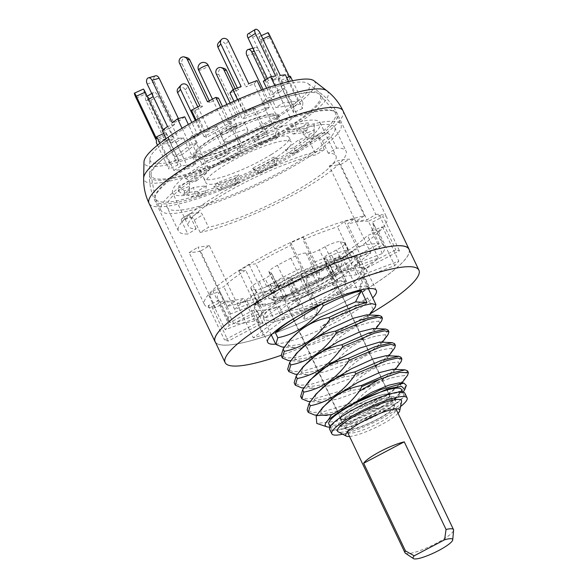 <?xml version="1.0" encoding="UTF-8"?>
<svg xmlns="http://www.w3.org/2000/svg" width="588" height="588" viewBox="0 0 588 588"><rect width="100%" height="100%" fill="white"/><g stroke="black" fill="none" stroke-linecap="round" stroke-linejoin="round"><path stroke-width="0.44" stroke-dasharray="2.94 2.21" d="M379.554 404.809A27.724 5.226 -25.5 0 1 340.07 418.627A27.724 5.226 -25.5 0 1 350.639 408.572A27.724 5.226 -25.5 0 1 390.123 394.754A27.724 5.226 -25.5 0 1 379.554 404.809M381.737 409.388A27.724 5.226 -25.5 0 1 342.253 423.198A27.724 5.226 -25.5 0 1 352.815 413.144A27.724 5.226 -25.5 0 1 392.299 399.325A27.724 5.226 -25.5 0 1 381.737 409.388M389.638 394.989A27.188 5.13 154.5 0 1 379.275 404.845A27.188 5.13 -25.5 0 1 340.555 418.399A27.188 5.13 -25.5 0 1 350.918 408.535A27.188 5.13 154.5 0 1 389.638 394.989L337.659 286.011A27.188 5.13 154.5 0 0 298.939 299.557A27.188 5.13 -25.5 0 0 288.576 309.42A27.188 5.13 -25.5 0 0 327.296 295.874A27.188 5.13 154.5 0 0 337.659 286.011M343.796 425.771A31.678 5.976 -25.5 0 1 339.313 425.521A31.678 5.976 -25.5 0 1 355.542 410.6A31.678 5.976 -25.5 0 1 390.755 396.753A31.678 5.976 -25.5 0 1 395.952 398.51A31.678 5.976 -25.5 0 1 375.262 413.952A31.678 5.976 -25.5 0 1 343.796 425.771M346.824 429.424A26.864 5.064 154.5 0 0 350.176 429.468A26.864 5.064 154.5 0 0 376.857 419.442A26.864 5.064 154.5 0 0 394.408 406.345A26.864 5.064 154.5 0 0 394.335 405.595A26.864 5.064 154.5 0 0 393.357 404.897A26.864 5.064 154.5 0 0 389.998 404.86A26.864 5.064 154.5 0 0 361.708 415.738A26.864 5.064 154.5 0 0 345.84 428.725A26.864 5.064 154.5 0 0 346.376 429.247A26.864 5.064 154.5 0 0 346.824 429.424M290.399 278.44L297.668 293.677L296.014 293.206A40.19 7.578 -25.5 0 1 281.101 298.197A40.19 7.578 -25.5 0 1 270.142 299.248A40.19 7.578 -25.5 0 1 269.855 294.956A40.19 7.578 -25.5 0 1 277.742 287.929A40.19 7.578 -25.5 0 1 284.158 283.673A40.19 7.578 -25.5 0 1 314.227 268.701L314.984 268.922A10.319 1.948 -25.5 0 0 316.307 268.929L323.723 266.445A35.464 6.688 -25.5 0 1 335.248 269.767L331.323 273.266A10.319 1.948 -25.5 0 0 331.36 273.486A10.319 1.948 -25.5 0 0 331.735 273.751L332.499 273.971A40.19 7.578 -25.5 0 1 326.083 278.227A40.19 7.578 -25.5 0 1 296.014 293.206L295.257 292.986A10.319 1.948 -25.5 0 0 293.934 292.971L286.518 295.455A35.464 6.688 -25.5 0 1 274.993 292.133C277.521 290.692 278.83 289.524 278.918 288.635A10.319 1.948 -25.5 0 0 278.881 288.414L271.612 273.177A10.319 1.948 154.5 0 0 271.23 272.906L269.451 272.391A13.326 2.514 -25.5 0 1 268.966 272.046A13.326 2.514 -25.5 0 1 277.44 265.284L290.839 258.22A13.326 2.514 -25.5 0 1 305.936 253.163L307.715 253.678A10.319 1.948 154.5 0 0 319.402 249.76L325.171 246.725A13.326 2.514 -25.5 0 1 340.268 241.668L344.406 242.859A13.326 2.514 -25.5 0 1 344.891 243.204A13.326 2.514 -25.5 0 1 336.417 249.966L330.647 253.009A10.319 1.948 154.5 0 0 324.091 258.242A10.319 1.948 154.5 0 0 324.466 258.514L326.884 259.212A6.446 1.213 -25.5 0 1 327.119 259.374A6.446 1.213 -25.5 0 1 327.119 259.624L325.774 263.556A6.446 1.213 154.5 0 0 325.774 263.799A6.446 1.213 154.5 0 0 326.009 263.968L330.147 265.159A6.446 1.213 -25.5 0 1 330.382 265.328A6.446 1.213 -25.5 0 1 326.281 268.598L313.25 275.471A6.446 1.213 -25.5 0 1 305.944 277.918L301.813 276.72A6.446 1.213 154.5 0 0 300.733 276.757L291.479 278.403A6.446 1.213 -25.5 0 1 290.399 278.44L287.988 277.742A10.319 1.948 154.5 0 0 276.294 281.659L270.524 284.702A13.326 2.514 -25.5 0 1 255.427 289.752L251.296 288.561A13.326 2.514 -25.5 0 1 250.811 288.216A13.326 2.514 -25.5 0 1 259.279 281.454L265.056 278.411A10.319 1.948 154.5 0 0 271.612 273.177M339.805 269.4A36.97 6.968 154.5 0 1 325.759 281.307A36.97 6.968 -25.5 0 1 274.317 300.637A36.97 6.968 -25.5 0 1 273.119 299.726A36.97 6.968 -25.5 0 1 287.201 286.312A36.97 6.968 154.5 0 1 339.849 267.893A36.97 6.968 154.5 0 1 339.805 269.4L341.349 265.284A40.19 7.578 -25.5 0 1 340.386 266.952L337.916 268.253L330.647 253.009M305.944 277.918L313.22 293.155L309.082 291.964A6.446 1.213 -25.5 0 0 308.002 291.993L304.297 292.655A54.463 10.268 -25.5 0 1 256.03 302.181A54.463 10.268 -25.5 0 1 276.72 284.643A54.463 10.268 154.5 0 1 352.513 256.162A54.463 10.268 154.5 0 1 333.58 277.22L334.388 274.861A6.446 1.213 154.5 0 0 334.388 274.618A6.446 1.213 154.5 0 0 334.153 274.449L332.499 273.971A40.19 7.578 154.5 0 0 340.386 266.952L343.686 265.21A13.326 2.514 154.5 0 0 352.161 258.448A13.326 2.514 154.5 0 0 351.675 258.095L347.545 256.905A13.326 2.514 154.5 0 0 332.44 261.961L329.14 263.703A40.19 7.578 -25.5 0 1 341.349 265.284M323.723 266.445A10.319 1.948 -25.5 0 0 326.671 265.004L329.14 263.703A40.19 7.578 154.5 0 0 314.227 268.701L313.206 268.407A13.326 2.514 154.5 0 0 298.109 273.464L284.71 280.527A13.326 2.514 154.5 0 0 276.235 287.289A13.326 2.514 154.5 0 0 276.728 287.635L278.499 288.149A10.319 1.948 -25.5 0 1 278.881 288.414M255.427 289.752L262.696 304.996L258.566 303.805A13.326 2.514 154.5 0 1 258.081 303.459A13.326 2.514 154.5 0 1 266.555 296.697L272.325 293.655L265.056 278.411M326.281 268.598L333.55 283.842A6.446 1.213 154.5 0 0 337.652 280.572A6.446 1.213 154.5 0 0 337.416 280.402L333.278 279.212A6.446 1.213 -25.5 0 1 333.043 279.043A6.446 1.213 -25.5 0 1 333.043 278.8L333.58 277.22A54.463 10.268 -25.5 0 1 333.521 277.257A54.463 10.268 -25.5 0 1 304.297 292.655L298.748 293.647A6.446 1.213 154.5 0 1 297.668 293.677M286.518 295.455A10.319 1.948 -25.5 0 0 283.57 296.896L277.793 299.939A13.326 2.514 154.5 0 1 262.696 304.996M274.993 292.133A10.319 1.948 -25.5 0 1 272.325 293.655M313.22 293.155A6.446 1.213 154.5 0 0 320.519 290.707L333.55 283.842M336.483 279.829A57.602 10.863 -25.5 0 1 280.035 306.127A57.602 10.863 -25.5 0 1 254.523 306.186A57.602 10.863 -25.5 0 1 276.411 287.635A57.602 10.863 154.5 0 1 356.571 257.515A57.602 10.863 154.5 0 1 336.483 279.829M355.615 256.324L379.201 243.888A86.407 16.295 -25.5 0 0 358.261 246.607L343.451 257.904L333.484 260.734L348.294 249.444A86.407 16.295 -25.5 0 0 313.86 262.454L313.492 268.29L301.027 273.935L301.401 268.099A86.407 16.295 -25.5 0 0 266.629 286.422L280.836 284.577L270.642 290.876L256.434 292.721A86.407 16.295 -25.5 0 0 234.605 309.369L257.963 300.541L253.928 305.091L230.577 313.911A86.407 16.295 -25.5 0 0 228.46 320.93A86.407 16.295 -25.5 0 0 230.018 322.518L253.612 310.089L257.279 311.148L233.693 323.576A86.407 16.295 -25.5 0 0 254.633 320.857L269.436 309.567L279.41 306.73L264.6 318.02A86.407 16.295 -25.5 0 0 299.027 305.018L299.402 299.174L311.868 293.53L311.493 299.373A86.407 16.295 -25.5 0 0 346.266 281.042L332.058 282.887L342.253 276.588L356.46 274.743A86.407 16.295 -25.5 0 0 378.29 258.103L354.931 266.923L358.967 262.38L382.318 253.553A86.407 16.295 -25.5 0 0 384.434 246.534A86.407 16.295 -25.5 0 0 382.869 244.946L359.283 257.382L355.615 256.324L361.194 268.018L395.812 249.768L399.487 250.826L364.861 269.076L361.194 268.018M359.283 257.382L364.861 269.076M382.869 244.946L372.094 222.352L383.126 216.538L399.487 250.826M365.64 268.672A60.182 11.348 154.5 0 0 361.965 267.606A60.182 11.348 -25.5 0 0 356.629 267.871A60.182 11.348 -25.5 0 0 349.522 269.231A60.182 11.348 154.5 0 0 339.548 272.06L360.797 255.861L370.771 253.024L349.037 269.598L339.548 272.06A60.182 11.348 -25.5 0 0 319.078 279.792A60.182 11.348 154.5 0 0 306.613 285.437L307.156 277.066L319.615 271.421L319.071 279.984L306.613 285.437A60.182 11.348 -25.5 0 0 285.944 296.337A60.182 11.348 154.5 0 0 275.75 302.636L255.368 305.282L265.563 298.983L286.415 296.271L275.75 302.636A60.182 11.348 -25.5 0 0 262.77 312.529A60.182 11.348 154.5 0 0 258.742 317.079L225.226 329.743L229.261 325.193L263.542 312.235L258.742 317.079A60.182 11.348 -25.5 0 0 257.706 321.342A60.182 11.348 -25.5 0 0 258.411 322.195A60.182 11.348 154.5 0 0 262.086 323.253L228.24 341.091L224.565 340.033L259.19 321.783L262.858 322.841L262.086 323.253A60.182 11.348 -25.5 0 0 267.422 322.988A60.182 11.348 -25.5 0 0 274.53 321.636L284.989 318.431L263.255 335.006L253.281 337.835L274.53 321.636A60.182 11.348 154.5 0 0 284.504 318.799A60.182 11.348 -25.5 0 0 304.974 311.067L317.446 305.231L316.903 313.801L304.437 319.446L304.974 311.067A60.182 11.348 154.5 0 0 317.439 305.422A60.182 11.348 -25.5 0 0 338.107 294.529L347.839 288.289L368.683 285.577L358.489 291.876L338.107 294.529A60.182 11.348 154.5 0 0 348.302 288.23A60.182 11.348 -25.5 0 0 361.282 278.33L360.51 278.624L364.545 274.074L398.826 261.123L394.791 265.666L361.282 278.33A60.182 11.348 154.5 0 0 365.31 273.788A60.182 11.348 -25.5 0 0 366.346 269.524A60.182 11.348 -25.5 0 0 365.64 268.672M379.201 243.888L368.426 221.294L379.458 215.48L383.126 216.538M379.458 215.48L395.812 249.768M375.813 214.407A101.018 19.051 154.5 0 1 386.845 217.648A101.018 19.051 154.5 0 1 348.346 254.288A101.018 19.051 -25.5 0 1 226.961 306.385L235.759 300.946L224.322 302.43L215.524 307.869A101.018 19.051 -25.5 0 1 204.492 304.628A101.018 19.051 -25.5 0 1 242.991 267.988A101.018 19.051 154.5 0 1 364.384 215.892L355.586 221.331L367.015 219.846L375.813 214.407L349.463 159.157A101.018 19.051 -25.5 0 0 338.026 160.642L329.229 166.081L355.586 221.331M382.318 253.553L371.543 230.959A86.407 16.295 154.5 0 0 373.659 223.94A86.407 16.295 154.5 0 0 372.094 222.352M371.543 230.959L382.472 226.828L378.437 231.378L367.515 235.501A86.407 16.295 154.5 0 1 345.685 252.149L352.33 251.289L342.128 257.588L335.491 258.448A86.407 16.295 154.5 0 1 300.718 276.772L300.541 279.506L288.076 285.151L288.252 282.416A86.407 16.295 154.5 0 1 253.825 295.426L246.901 300.711L236.927 303.54L243.851 298.263A86.407 16.295 154.5 0 1 222.918 300.983L211.886 306.796L208.211 305.738L219.243 299.924A86.407 16.295 154.5 0 1 217.685 298.337A86.407 16.295 154.5 0 1 219.794 291.317L208.872 295.448L212.9 290.898L223.83 286.768A86.407 16.295 154.5 0 1 245.659 270.127L239.015 270.987L249.209 264.688L255.854 263.828A86.407 16.295 154.5 0 1 290.619 245.497L290.795 242.77L303.261 237.126L303.085 239.853A86.407 16.295 154.5 0 1 337.512 226.85L344.443 221.566L354.417 218.729L347.486 224.013A86.407 16.295 154.5 0 1 368.426 221.294M226.961 306.385L200.604 251.135L209.401 245.696L235.759 300.946M209.401 245.696L197.972 247.18L224.322 302.43M215.524 307.869L189.174 252.619L197.972 247.18M200.604 251.135A101.018 19.051 -25.5 0 1 189.174 252.619M364.384 215.892L338.026 160.642M329.229 166.081L340.665 164.596L367.015 219.846M340.665 164.596L349.463 159.157M149.837 159.172A88.119 16.618 154.5 0 1 205.793 116.24A88.119 16.618 154.5 0 1 295.007 82.467A88.119 16.618 -25.5 0 1 308.2 83.636A88.119 16.618 -25.5 0 1 260.712 125.567A88.119 16.618 -25.5 0 1 164.383 163.177A88.119 16.618 154.5 0 1 149.837 159.172L149.484 175.444A95.484 18.008 154.5 0 0 165.243 179.788A95.484 18.008 -25.5 0 0 269.613 139.04A95.484 18.008 -25.5 0 0 321.07 93.602C328.023 99.012 333.411 105.686 337.233 113.624A101.018 19.051 -25.5 0 1 298.733 150.271A101.018 19.051 -25.5 0 1 171.181 203.374A101.018 19.051 -25.5 0 1 154.879 200.604A101.018 19.051 -25.5 0 1 193.371 163.964A101.018 19.051 -25.5 0 1 320.923 110.853A101.018 19.051 -25.5 0 1 337.233 113.624L386.845 217.648M313.948 80.769A94.572 17.831 -25.5 0 1 262.976 125.773A94.572 17.831 -25.5 0 1 159.605 166.132A94.572 17.831 154.5 0 1 143.994 161.832M409.314 250.032A107.464 20.264 -25.5 0 1 368.066 288.142L362.62 276.713L358.107 294.103A107.464 20.264 -25.5 0 1 215.517 342.466M368.066 288.142L369.19 288.002L363.737 276.566L362.62 276.713M358.107 294.103L359.231 293.956A109.618 20.668 154.5 0 0 369.19 288.002M408.925 249.209A107.361 20.242 -25.5 0 1 345.516 301.122A107.361 20.242 -25.5 0 1 232.458 344.597A107.361 20.242 -25.5 0 1 215.127 341.65M359.231 293.956L363.737 276.566M370.44 313.669A107.361 20.242 -25.5 0 1 281.079 355.336M275.721 344.134A60.182 11.348 154.5 0 0 277.418 343.943A60.182 11.348 154.5 0 0 328.435 325.899A60.182 11.348 154.5 0 0 372.719 297.866M340.048 291.788A53.736 10.136 -25.5 0 1 263.527 318.564A53.736 10.136 -25.5 0 1 284.004 299.071A53.736 10.136 -25.5 0 1 360.525 272.295A53.736 10.136 -25.5 0 1 340.048 291.788M211.886 306.796L228.24 341.091M233.693 323.576L222.918 300.983M257.279 311.148L262.858 322.841M253.612 310.089L259.19 321.783M230.018 322.518L219.243 299.924M208.211 305.738L224.565 340.033M230.577 313.911L219.794 291.317M208.872 295.448L225.226 329.743M253.928 305.091L259.506 316.785M257.963 300.541L263.542 312.235M234.605 309.369L223.83 286.768M212.9 290.898L229.261 325.193M256.434 292.721L245.659 270.127M239.015 270.987L255.368 305.282M270.642 290.876L276.22 302.57M280.836 284.577L286.415 296.271M266.629 286.422L255.854 263.828M249.209 264.688L265.563 298.983M301.401 268.099L290.619 245.497M290.795 242.77L307.156 277.066M301.027 273.935L306.605 285.628M313.492 268.29L319.071 279.984M313.86 262.454L303.085 239.853M303.261 237.126L319.615 271.421M348.294 249.444L337.512 226.85M344.443 221.566L360.797 255.861M333.484 260.734L339.063 272.435M343.451 257.904L349.037 269.598M358.261 246.607L347.486 224.013M354.417 218.729L370.771 253.024M254.633 320.857L243.851 298.263M269.436 309.567L275.022 321.261M236.927 303.54L253.281 337.835M246.901 300.711L263.255 335.006M264.6 318.02L253.825 295.426M279.41 306.73L284.989 318.431M299.027 305.018L288.252 282.416M299.402 299.174L304.988 310.876M288.076 285.151L304.437 319.446M300.541 279.506L316.903 313.801M311.493 299.373L308.002 291.993M311.868 293.53L317.446 305.231M346.266 281.042L335.491 258.448M332.058 282.887L337.637 294.588M342.128 257.588L358.489 291.876M352.33 251.289L368.683 285.577M356.46 274.743L345.685 252.149M342.253 276.588L347.839 288.289M378.29 258.103L367.515 235.501M354.931 266.923L360.51 278.624M378.437 231.378L394.791 265.666M382.472 226.828L398.826 261.123M358.967 262.38L364.545 274.074M282.233 347.052L300.292 344.34L325.024 335.954L320.651 326.796A53.736 10.136 154.5 0 0 349.5 311.603A53.736 10.136 154.5 0 0 367.581 297.8L320.651 326.796M325.024 335.954C344.325 334.212 360.37 325.377 373.145 309.457L367.581 297.8M373.145 309.457L375.137 307.274M322.32 303.731L322.298 303.687A53.736 10.136 154.5 0 0 302.952 313.36M381.583 316.454L378.738 321.188C359.195 322.9 343.083 331.581 330.397 347.236L297.271 357.328L286.319 358.085L281.182 355.571M388.073 330.052L385.228 334.793C365.685 336.498 349.573 345.178 336.887 360.834L303.761 370.932L292.809 371.682L287.664 369.168M394.563 343.657L391.711 348.397C372.182 350.088 356.071 358.768 343.377 374.438L310.251 384.53L299.299 385.287L294.154 382.773M290.068 339.607L288.385 345.325L293.89 347.611L311.846 344.641L335.689 336.027L356.872 325.429L367.823 317.241L366.684 314.859M296.558 353.204L294.875 358.923L300.38 361.208L318.336 358.246L342.179 349.632L363.362 339.033L374.306 330.846L373.174 328.464M303.048 366.802L301.357 372.527L306.87 374.813L324.826 371.851L348.669 363.237L369.852 352.638L380.796 344.45L379.657 342.069M288.73 360.657L306.782 357.938L331.507 349.559L330.397 347.236M295.22 374.255L313.272 371.543L337.997 363.156C357.32 361.414 373.365 352.579 386.118 336.667L388.109 334.484M331.507 349.559C350.823 347.817 366.861 338.982 379.627 323.062L381.619 320.879M301.703 387.86L319.754 385.147L344.487 376.761C363.81 375.019 379.848 366.184 392.608 350.264L394.599 348.081M309.531 380.414L307.847 386.132L313.353 388.418L331.309 385.456L355.152 376.835L376.335 366.236L387.286 358.055L386.154 355.666M316.021 394.019L314.337 399.73L319.835 402.023L337.791 399.054L361.642 390.439L382.825 379.841L393.776 371.653L392.644 369.271M322.511 407.616L320.827 413.335L326.333 415.62L344.296 412.658L368.139 404.037L389.322 393.438L400.266 385.25L399.127 382.876M407.58 375.284L405.58 377.474L404.691 375.6C385.155 377.29 369.043 385.971 356.35 401.641L323.224 411.74L312.272 412.497L307.127 409.976M314.683 415.062L332.734 412.35L357.46 403.971C376.768 402.221 392.813 393.387 405.58 377.474M308.185 401.464L326.237 398.752L350.977 390.366C370.286 388.624 386.323 379.789 399.098 363.869L401.09 361.679M350.977 390.366L349.867 388.043L316.734 398.135L305.782 398.892L300.644 396.378M399.098 363.869L398.201 362.002C378.657 363.693 362.546 372.373 349.867 388.043M401.053 357.261L398.201 362.002M357.46 403.971L356.35 401.641M407.535 370.859L404.691 375.6M329.883 427.079A44.063 8.306 154.5 0 0 382.171 407.19L367.75 409.814L336.718 421.251L316.778 423.419M406.345 385.427L393.298 400.31L403.103 392.159M393.298 400.31L382.171 407.19M328.817 423.992A40.19 7.578 154.5 0 0 386.051 403.963A40.19 7.578 154.5 0 0 401.369 389.388M401.178 390.976C388.403 393.585 377.261 399.869 367.75 409.814M346.317 413.989A40.19 7.578 154.5 0 0 331 428.564A40.19 7.578 154.5 0 0 388.234 408.542A40.19 7.578 154.5 0 0 403.552 393.96A40.19 7.578 154.5 0 0 346.317 413.989M404.911 393.313A41.697 7.864 154.5 0 1 380.282 413.474A41.697 7.864 154.5 0 1 336.373 430.357A41.697 7.864 -25.5 0 1 329.64 429.218M342.672 434.179A41.697 7.864 154.5 0 0 400.568 406.565M401.553 401.553A35.464 6.688 154.5 0 1 378.393 418.847A35.464 6.688 154.5 0 1 343.171 432.077A35.464 6.688 -25.5 0 1 338.159 431.798M398.039 413.349A29.863 5.63 154.5 0 1 376.114 427.314A29.863 5.63 154.5 0 1 350.595 436.37A29.863 5.63 -25.5 0 1 349.537 436.48M347.559 432.334A26.864 5.064 154.5 0 0 348.544 433.033A26.864 5.064 154.5 0 0 351.896 433.077A26.864 5.064 154.5 0 0 380.193 422.199A26.864 5.064 154.5 0 0 396.062 409.204M395.849 408.917A26.864 5.064 154.5 0 0 395.077 408.506A26.864 5.064 154.5 0 0 394.614 408.403A26.864 5.064 154.5 0 0 391.726 408.469A26.864 5.064 154.5 0 0 366.567 417.708A26.864 5.064 154.5 0 0 347.853 430.71A26.864 5.064 154.5 0 0 347.471 431.989M405.389 553.198A26.864 5.064 154.5 0 0 405.985 553.462A26.864 5.064 154.5 0 0 432.621 545.194A26.864 5.064 154.5 0 0 453.591 530.207M392.608 350.264L391.711 348.397M344.487 376.761L343.377 374.438M386.118 336.667L385.228 334.793M337.997 363.156L336.887 360.834M379.627 323.062L378.738 321.188M335.248 269.767A10.319 1.948 -25.5 0 1 337.916 268.253M279.748 313.632A36.97 6.968 -25.5 0 0 332.396 295.213A36.97 6.968 154.5 0 0 346.486 281.799A36.97 6.968 154.5 0 0 293.838 300.225A36.97 6.968 -25.5 0 0 279.748 313.632L273.119 299.726M178.407 118.585L179.465 120.805L172.299 122.841M147.184 83.952L154.35 81.908A4.425 2.911 74.1 0 1 155.548 75.815M154.35 81.908L174.651 124.472L169.388 128.485L181.927 154.776L197.267 143.082L190.093 145.118L174.761 156.812L166.103 138.65M190.093 145.118L182.037 128.221M151.094 175.209A93.624 17.655 154.5 0 1 208.733 129.713A93.624 17.655 154.5 0 1 305.268 92.904A93.624 17.655 -25.5 0 1 319.879 94.705A93.624 17.655 -25.5 0 1 267.121 139.635A93.624 17.655 -25.5 0 1 166.485 178.656A93.624 17.655 154.5 0 1 151.094 175.209L155.195 197.98A99.732 18.809 154.5 0 0 155.497 198.906A99.732 18.809 154.5 0 0 171.593 201.647A99.732 18.809 -25.5 0 0 276.617 161.259A99.732 18.809 -25.5 0 0 335.52 113.036L340.974 124.472A99.732 18.809 -25.5 0 1 282.071 172.688A99.732 18.809 -25.5 0 1 177.047 213.076A99.732 18.809 154.5 0 1 160.95 210.342A99.732 18.809 154.5 0 1 219.853 162.119A99.732 18.809 154.5 0 1 324.877 121.738A99.732 18.809 -25.5 0 1 340.974 124.472M270.921 114.123A47.283 8.916 -25.5 0 1 278.558 115.424A47.283 8.916 -25.5 0 1 250.628 138.283A47.283 8.916 -25.5 0 1 200.831 157.43A47.283 8.916 -25.5 0 1 193.195 156.136A47.283 8.916 -25.5 0 1 221.125 133.27A47.283 8.916 -25.5 0 1 270.921 114.123M297.866 101.062L290.538 105.59L275.838 107.501L283.166 102.973L297.866 101.062L288.605 81.651M302.482 108.552L293.522 112.609L293.912 106.56L302.871 102.51L302.482 108.552L289.943 82.261L290.075 80.188L269.774 37.625A4.425 0.456 65.6 0 1 268.01 32.641M281.659 126.442L274.493 128.478L289.825 116.784L296.991 114.748L281.659 126.442L269.12 100.151L274.375 96.138L254.075 53.574A4.425 2.911 74.1 0 1 255.273 47.481A4.425 2.911 74.1 0 1 258.889 49.907L279.19 92.463L284.452 88.457L296.991 114.748M243.344 147.897L240.705 147.132L265.129 134.262L267.768 135.019L243.344 147.897L230.805 121.606L239.184 117.188L218.883 74.625A4.425 4.256 106.1 0 1 223.94 68.355M202.176 164.721L205.08 161.45L229.261 152.314L226.358 155.585L202.176 164.721L189.637 138.43L197.936 135.299L191.813 122.458M173.886 170.498L181.214 165.97L195.922 164.059L188.594 168.587L173.886 170.498L161.347 144.207L166.389 143.546L146.089 100.989A4.425 2.176 -121.7 0 1 146.067 96.917A4.425 2.176 -121.7 0 1 150.704 100.386L171.005 142.95L176.047 142.296L188.594 168.587M169.27 163.008L178.23 158.951L177.841 164.993L168.881 169.05L169.27 163.008L159.862 143.288M181.927 154.776L174.761 156.812M228.409 123.664L231.047 124.428L206.623 137.298L203.985 136.534L228.409 123.664L220.647 107.383M269.576 106.832L266.673 110.103L242.491 119.239L245.394 115.976L269.576 106.832L261.55 90.023M155.195 197.98A99.732 18.809 154.5 0 1 216.59 149.506A99.732 18.809 154.5 0 1 319.424 110.301A99.732 18.809 -25.5 0 1 334.984 112.22A99.732 18.809 -25.5 0 1 335.52 113.036M167.154 207.38A92.853 17.508 154.5 0 1 221.999 162.486A92.853 17.508 154.5 0 1 319.776 124.884A92.853 17.508 -25.5 0 1 334.77 127.434A92.853 17.508 -25.5 0 1 279.925 172.328A92.853 17.508 -25.5 0 1 182.148 209.923A92.853 17.508 154.5 0 1 167.154 207.38L178.443 231.04A92.853 17.508 154.5 0 0 187.829 234.039L181.92 221.661L190.284 216.494C189.468 214.657 189.476 213.628 190.299 213.407A81.673 15.398 154.5 0 0 194.356 213.04A81.673 15.398 154.5 0 0 199.045 212.268C200.405 212.209 201.596 213.076 202.61 214.892L208.519 227.277L200.155 232.436A92.853 17.508 -25.5 0 0 296.19 193.254A92.853 17.508 -25.5 0 0 346.053 151.094A92.853 17.508 -25.5 0 0 336.667 148.088L328.31 153.255A81.673 15.398 -25.5 0 1 335.969 155.908A81.673 15.398 -25.5 0 1 292.699 192.658A81.673 15.398 -25.5 0 1 208.519 227.277M200.155 232.436L194.246 220.059C193.239 218.244 192.063 217.362 190.725 217.413L199.045 212.268M181.92 221.661C181.111 219.816 181.133 218.78 181.979 218.552L190.299 213.407L181.979 218.552A92.853 17.508 154.5 0 0 186.073 218.155A92.853 17.508 154.5 0 0 190.725 217.413M328.31 153.255L322.4 140.87L319.475 137.864L327.795 132.719A92.853 17.508 154.5 0 0 323.701 133.116A92.853 17.508 154.5 0 0 319.049 133.858C317.887 134.284 317.682 135.431 318.431 137.313L324.341 149.69A92.853 17.508 154.5 0 0 228.298 188.88A92.853 17.508 154.5 0 0 178.443 231.04M327.795 132.719L330.765 135.71L336.667 148.088M172.703 193.04A81.673 15.398 154.5 0 1 220.941 153.549A81.673 15.398 154.5 0 1 306.951 120.474A81.673 15.398 -25.5 0 1 320.137 122.716A81.673 15.398 -25.5 0 1 271.899 162.207A81.673 15.398 -25.5 0 1 185.881 195.282A81.673 15.398 154.5 0 1 172.703 193.04L188.528 226.226A81.673 15.398 154.5 0 0 196.186 228.879L187.829 234.039M319.475 137.864A81.673 15.398 154.5 0 0 315.418 138.231A81.673 15.398 154.5 0 0 310.729 138.996L319.049 133.858L310.729 138.996C309.545 139.437 309.325 140.598 310.074 142.48L315.976 154.857A81.673 15.398 154.5 0 0 231.797 189.476A81.673 15.398 154.5 0 0 188.528 226.226M190.284 216.494L196.186 228.879M299.432 128.294L308.355 122.782L295.352 124.472L286.429 129.985L299.432 128.294L302.864 132.748L307.01 130.191L308.355 122.782M303.114 134.799L314.021 129.86L314.367 124.516L303.459 129.456L303.114 134.799L308.81 138.496L313.867 136.21L314.021 129.86M285.143 150.116L293.868 147.639L307.421 137.305L298.697 139.782L285.143 150.116L291.957 153.835L296.007 152.682L293.868 147.639M252.377 168.403L255.589 169.329L277.176 157.952L273.964 157.025L252.377 168.403L258.757 172.894L260.249 173.328L255.589 169.329M217.332 182.67L213.804 186.646L235.185 178.568L238.713 174.592L217.332 182.67L221.882 188.403L220.243 190.255L213.804 186.646M193.401 187.462L184.485 192.974L197.48 191.284L206.403 185.771L193.401 187.462L195.422 194.437L191.276 196.995L184.485 192.974M189.718 180.957L178.811 185.896L178.473 191.24L189.38 186.3L189.718 180.957L189.483 188.689L184.419 190.982L178.811 185.896M207.696 165.64L198.972 168.117L185.411 178.451L194.136 175.974L207.696 165.64L206.329 173.357L202.279 174.504L198.972 168.117M240.463 147.353L237.251 146.427L215.656 157.804L218.868 158.738L240.463 147.353L239.536 154.291L238.044 153.865L237.251 146.427M275.5 133.086L279.028 129.11L257.647 137.188L254.119 141.164L275.5 133.086L276.411 138.783L278.043 136.938L279.028 129.11M271.075 154.673A47.283 8.916 154.5 0 0 289.098 137.518A47.283 8.916 154.5 0 0 221.757 161.083A47.283 8.916 154.5 0 0 203.742 178.237A47.283 8.916 154.5 0 0 271.075 154.673M295.352 124.472L297.374 131.447L293.228 134.005L286.429 129.985M293.228 134.005L302.864 132.748M307.01 130.191L297.374 131.447M314.367 124.516L314.124 132.249L309.06 134.534L303.459 129.456M309.06 134.534L308.81 138.496M313.867 136.21L314.124 132.249M307.421 137.305L306.061 145.023L302.004 146.169L298.697 139.782M302.004 146.169L291.957 153.835M296.007 152.682L306.061 145.023M277.176 157.952L276.25 164.89L274.758 164.456L273.964 157.025M274.758 164.456L258.757 172.894M260.249 173.328L276.25 164.89M235.185 178.568L236.089 184.264L237.728 182.42L238.713 174.592M237.728 182.42L221.882 188.403M220.243 190.255L236.089 184.264M197.48 191.284L200.92 195.745L205.058 193.187L206.403 185.771M205.058 193.187L195.422 194.437M191.276 196.995L200.92 195.745M178.473 191.24L184.162 194.944L189.226 192.651L189.38 186.3M189.226 192.651L189.483 188.689M184.419 190.982L184.162 194.944M185.411 178.451L192.232 182.17L196.282 181.016L194.136 175.974M196.282 181.016L206.329 173.357M202.279 174.504L192.232 182.17M215.656 157.804L222.036 162.303L223.528 162.729L218.868 158.738M223.528 162.729L239.536 154.291M238.044 153.865L222.036 162.303M257.647 137.188L262.197 142.928L260.558 144.773L254.119 141.164M260.558 144.773L276.411 138.783M278.043 136.938L262.197 142.928M273.258 159.245A47.283 8.916 154.5 0 0 291.281 142.098A47.283 8.916 154.5 0 0 223.94 165.654A47.283 8.916 -25.5 0 0 205.918 182.809A47.283 8.916 -25.5 0 0 273.258 159.245M324.341 149.69L315.976 154.857M271.832 116.027A47.283 8.916 -25.5 0 1 277.933 116.159A47.283 8.916 -25.5 0 1 279.462 117.328A47.283 8.916 -25.5 0 1 261.447 134.476A47.283 8.916 -25.5 0 1 201.743 159.341A47.283 8.916 -25.5 0 1 194.106 158.04A47.283 8.916 -25.5 0 1 194.165 156.114A47.283 8.916 -25.5 0 1 212.128 140.892A47.283 8.916 -25.5 0 1 271.832 116.027M195.194 153.372A45.136 8.511 -25.5 0 0 215.179 153.328A45.136 8.511 -25.5 0 0 259.411 132.719A45.136 8.511 154.5 0 0 275.155 115.233A45.136 8.511 154.5 0 0 212.341 138.841A45.136 8.511 -25.5 0 0 195.194 153.372L194.165 156.114M242.829 134.873A13.326 2.514 154.5 0 0 247.901 130.044A13.326 2.514 154.5 0 0 228.93 136.681A13.326 2.514 154.5 0 0 223.852 141.517A13.326 2.514 154.5 0 0 242.829 134.873M220.213 133.895A13.326 2.514 -25.5 0 0 239.191 127.258A13.326 2.514 154.5 0 0 244.27 122.422A13.326 2.514 154.5 0 0 225.292 129.059A13.326 2.514 -25.5 0 0 220.213 133.895L223.852 141.517M235.046 127.794A5.373 1.014 154.5 0 0 237.089 125.847A5.373 1.014 154.5 0 0 229.438 128.522A5.373 1.014 -25.5 0 0 227.394 130.47A5.373 1.014 -25.5 0 0 235.046 127.794M290.538 105.59L277.999 79.299L272.957 79.953L280.285 75.426M248.018 33.928A4.425 2.176 -121.7 0 1 252.656 37.397L272.957 79.953M267.43 78.652L268.341 80.556L275.669 76.028M263.292 81.21L268.341 80.556M266.636 88.215L275.838 107.501M277.999 79.299L285.327 74.772M274.831 85.503L283.166 102.973M293.522 112.609L280.983 86.318L281.115 84.246L290.075 80.188M262.865 38.911L260.94 39.786A4.425 0.456 -114.4 0 0 259.051 36.699A4.425 0.456 -114.4 0 0 260.815 41.682L281.115 84.246M260.94 39.786L281.24 82.342L290.2 78.292L290.332 76.212M293.912 106.56L281.373 80.269L281.24 82.342M280.983 86.318L289.943 82.261M292.508 80.776L302.871 102.51M289.406 76.631L290.2 78.292M281.373 80.269L286.782 77.822M274.493 128.478L261.947 102.187L267.209 98.174L274.375 96.138M263.056 89.472L267.209 98.174M265.137 80.071L272.024 94.506L279.19 92.463M289.825 116.784L277.286 90.493L272.024 94.506M261.947 102.187L269.12 100.151M277.286 90.493L284.452 88.457M240.705 147.132L228.166 120.841L236.545 116.424L239.184 117.188M230.114 102.959L236.545 116.424M233.304 89.508L244.211 112.382L246.85 113.146L255.229 108.729L267.768 135.019M265.129 134.262L252.59 107.972L244.211 112.382M228.166 120.841L230.805 121.606M235.229 88.781L246.85 113.146M252.59 107.972L255.229 108.729M205.08 161.45L192.533 135.159L200.831 132.028L197.936 135.299M195.326 120.481L200.831 132.028M197.803 106.891L208.424 129.162L205.528 132.425L213.819 129.294L226.358 155.585M229.261 152.314L216.722 126.023L208.424 129.162M192.533 135.159L189.637 138.43M178.113 88.362A4.425 3.969 -138.4 0 1 185.227 89.868L205.528 132.425M216.722 126.023L213.819 129.294M181.214 165.97L168.675 139.679L173.717 139.018L166.389 143.546M150.704 100.386L158.032 95.859A4.425 2.176 58.3 0 0 153.394 92.389A4.425 2.176 58.3 0 0 153.417 96.461L173.717 139.018M158.032 95.859L178.333 138.423L171.005 142.95M195.922 164.059L183.375 137.768L178.333 138.423M168.675 139.679L161.347 144.207M183.375 137.768L176.047 142.296M178.23 158.951L165.691 132.66L165.551 134.733L156.599 138.79M163.192 129.779L165.551 134.733M136.173 98.13L145.133 94.073A4.425 0.456 65.6 0 1 143.369 89.089M145.133 94.073L165.434 136.629L156.474 140.686M177.841 164.993L165.302 138.702L165.434 136.629M165.691 132.66L163.677 133.572M157.496 145.17L168.881 169.05M165.302 138.702L156.342 142.759M197.267 143.082L188.373 124.443M184.72 116.791L179.465 120.805M174.651 124.472L167.484 126.508M169.388 128.485L162.222 130.521M231.047 124.428L222.499 106.502M218.508 98.137L210.129 102.547L207.49 101.79M209.313 100.827L210.129 102.547M179.524 63.269L182.162 64.033A4.425 4.256 106.1 0 1 187.227 57.756M182.162 64.033L202.463 106.59L199.824 105.833M206.623 137.298L194.084 111.007L202.463 106.59M196.12 120.04L203.985 136.534M194.084 111.007L191.445 110.243M266.673 110.103L254.134 83.812L245.843 86.95L248.739 83.68M218.435 42.887A4.425 3.969 -138.4 0 1 225.542 44.387L245.843 86.95M237.368 87.972L238.25 89.817L241.146 86.546M229.952 92.948L238.25 89.817M233.914 101.246L242.491 119.239M254.134 83.812L257.037 80.541M237.596 99.629L245.394 115.976M285.489 300.836A26.864 5.064 154.5 0 0 300.284 297.682A26.864 5.064 154.5 0 0 328.611 282.747A26.864 5.064 154.5 0 0 333.006 277.007A26.864 5.064 154.5 0 0 332.022 276.309A26.864 5.064 154.5 0 0 304.055 285.231A26.864 5.064 154.5 0 0 284.504 300.137A26.864 5.064 154.5 0 0 285.489 300.836M316.307 268.929A35.464 6.688 154.5 0 0 278.918 288.635M293.934 292.971A35.464 6.688 154.5 0 0 331.323 273.266M305.936 253.163L313.206 268.407M314.984 268.922L307.715 253.678M251.296 288.561L258.566 303.805M270.524 284.702L277.793 299.939M283.57 296.896L276.294 281.659M259.279 281.454L266.555 296.697M313.25 275.471L320.519 290.707M309.082 291.964L301.813 276.72M291.479 278.403L298.748 293.647M308.2 83.636L321.07 93.602A95.484 18.008 -25.5 0 0 306.774 92.338A95.484 18.008 154.5 0 0 210.107 128.926A95.484 18.008 154.5 0 0 149.484 175.444C149.315 184.25 151.116 192.644 154.879 200.604L204.492 304.628M326.818 90.736A101.93 19.22 -25.5 0 1 271.884 139.238A101.93 19.22 -25.5 0 1 160.465 182.736A101.93 19.22 154.5 0 1 143.641 178.105M343.054 110.853A107.464 20.264 -25.5 0 1 302.1 149.83A107.464 20.264 -25.5 0 1 166.404 206.329A107.464 20.264 -25.5 0 1 149.058 203.382M327.119 259.624L334.388 274.861M333.043 278.8L325.774 263.556M326.884 259.212L334.153 274.449M331.735 273.751L324.466 258.514M336.417 249.966L343.686 265.21M344.406 242.859L351.675 258.095M340.268 241.668L347.545 256.905M325.171 246.725L332.44 261.961M326.671 265.004L319.402 249.76M333.278 279.212L326.009 263.968M330.147 265.159L337.416 280.402M295.257 292.986L287.988 277.742M290.839 258.22L298.109 273.464M277.44 265.284L284.71 280.527M269.451 272.391L276.728 287.635M278.499 288.149L271.23 272.906M194.246 220.059L202.61 214.892M322.4 140.87L330.765 135.71M310.074 142.48L318.431 137.313M198.582 70.075A5.373 1.014 -25.5 0 0 206.241 67.4A5.373 1.014 154.5 0 0 208.284 65.452M259.984 32.869L252.656 37.397M269.774 37.625L260.815 41.682M258.889 49.907L254.339 51.2M254.075 53.574L246.909 55.61M218.883 74.625L216.244 73.867M185.227 89.868L188.123 86.598M146.089 100.989L148.691 99.379M228.438 41.116L225.542 44.387M342.253 423.198L340.07 418.627M392.299 399.325L390.123 394.754M346.376 429.247L339.313 425.521M345.84 428.725L284.504 300.137C281.821 297.021 280.285 295.771 279.895 296.389C281.064 296.727 285.959 295.441 294.581 292.53C309.016 286.9 320.71 280.763 329.677 274.104L332.992 271.061C332.271 270.98 332.271 272.964 333.006 277.007L394.335 405.595M394.408 406.345L395.952 398.51M274.317 300.637L270.142 299.248M250.811 288.216L258.081 303.459M256.03 302.181L254.523 306.186M352.513 256.162L356.571 257.515M267.702 342.297L257.706 321.342M228.46 320.93L217.685 298.337M384.434 246.534L373.659 223.94M376.342 290.479L366.346 269.524M271.325 334.91L263.527 318.564M360.525 272.295L368.323 288.642M293.89 347.611L284.533 347.163M367.823 317.241L369.47 314.999M300.38 361.208L291.016 360.76M374.306 330.846L375.952 328.596M306.87 374.813L297.506 374.365M380.796 344.45L382.443 342.201M388.933 355.806L387.286 358.055M303.996 387.97L313.353 388.418M319.835 402.023L310.486 401.575M393.776 371.653L395.423 369.404M326.333 415.62L316.969 415.172M400.266 385.25L401.905 383.009M330.096 426.675L331 428.564M394.614 408.403L398.076 408.947M347.853 430.71L346.097 433.746M402.655 392.071L403.552 393.96M327.119 259.374L334.388 274.618M331.36 273.486L324.091 258.242M344.891 243.204L352.161 258.448M333.043 279.043L325.774 263.799M330.382 265.328L337.652 280.572M268.966 272.046L276.235 287.289M346.486 281.799L339.849 267.893M340.555 418.399L288.576 309.42M319.879 94.705L334.984 112.22M155.497 198.906L160.95 210.342M334.77 127.434L346.053 151.094M320.137 122.716L335.969 155.908M289.098 137.518L291.281 142.098M203.742 178.237L205.918 182.809M279.462 117.328L278.558 115.424M275.155 115.233L277.933 116.159M194.106 158.04L193.195 156.136M244.27 122.422L247.901 130.044M226.88 104.444L237.089 125.847M212.459 99.166L227.394 130.47M261.322 35.67L259.051 36.699M255.273 47.481L252.884 48.157M146.067 96.917L147.191 96.226M151.704 93.441L153.394 92.389"/><path stroke-width="0.88" d="M143.641 178.105L143.994 161.832A94.572 17.831 154.5 0 1 204.043 115.755A94.572 17.831 154.5 0 1 299.792 79.52A94.572 17.831 -25.5 0 1 313.948 80.769L326.818 90.736C333.8 96.167 339.21 102.878 343.054 110.853A107.464 20.264 -25.5 0 0 325.701 107.905A107.464 20.264 -25.5 0 0 190.012 164.405A107.464 20.264 -25.5 0 0 149.058 203.382C145.273 195.378 143.472 186.947 143.641 178.105A101.93 19.22 154.5 0 1 208.358 128.441A101.93 19.22 154.5 0 1 311.559 89.383A101.93 19.22 -25.5 0 1 326.818 90.736M215.517 342.466A107.464 20.264 -25.5 0 1 215.032 341.694A107.464 20.264 -25.5 0 1 255.986 302.717A107.464 20.264 -25.5 0 1 409.027 249.165A107.464 20.264 -25.5 0 1 409.314 250.032M281.079 355.336A107.361 20.242 -25.5 0 1 242.454 365.552A107.361 20.242 -25.5 0 1 225.123 362.605L215.127 341.65A107.361 20.242 -25.5 0 1 278.536 289.737A107.361 20.242 -25.5 0 1 391.593 246.269A107.361 20.242 -25.5 0 1 408.925 249.209L418.921 270.171A107.361 20.242 -25.5 0 1 370.44 313.669M225.123 362.605A107.361 20.242 -25.5 0 1 288.532 310.699A107.361 20.242 -25.5 0 1 401.589 267.224A107.361 20.242 -25.5 0 1 418.921 270.171M372.719 297.866A60.182 11.348 154.5 0 0 376.342 290.479A60.182 11.348 154.5 0 0 366.625 288.826A60.182 11.348 154.5 0 0 303.246 313.198A60.182 11.348 154.5 0 0 267.702 342.297A60.182 11.348 154.5 0 0 275.721 344.134M369.47 314.999L375.137 307.274L375.938 304.613L371.528 303.636L361.341 305.981L329.794 319.394L328.898 317.527C344.891 309.619 357.585 304.621 366.971 302.526L361.304 290.641C351.918 292.736 339.247 297.785 323.304 305.789C311.434 323.481 296.256 334.131 277.786 337.74L275.846 344.392L282.233 347.052L284.533 347.163M277.786 337.74L275.375 332.683A53.736 10.136 154.5 0 1 293.456 318.887A53.736 10.136 154.5 0 1 302.952 313.36M323.304 305.789L322.32 303.731M361.304 290.641L355.527 301.901L366.971 302.526M329.794 319.394C317.902 337.122 302.732 347.773 284.276 351.345L282.336 357.996L281.182 355.571L283.166 349.022C295.014 331.522 310.258 321.026 328.898 317.527M288.826 371.601L287.664 369.168L289.649 362.627C301.468 345.127 316.712 334.631 335.388 331.125L362.267 319.438L379.135 315.455L381.583 316.454L382.428 318.218L378.018 317.241L367.823 319.585L336.277 332.999C324.4 350.72 309.229 361.37 290.759 364.95L288.826 371.601L295.22 374.255L297.506 374.365M295.316 385.206L294.154 382.773L296.139 376.224C307.958 358.731 323.209 348.228 341.878 344.73L368.75 333.043L385.625 329.06L388.073 330.052L388.918 331.823L384.508 330.846L374.313 333.183L342.767 346.604C338.129 353.013 333.44 358.415 328.714 362.796C320.188 370.756 309.7 376.004 297.249 378.547L295.316 385.206L301.703 387.86L303.996 387.97M301.798 398.804L300.644 396.378L302.629 389.829C310.846 378.246 319.85 369.889 329.647 364.758C335.123 361.936 341.363 359.797 348.361 358.335L375.24 346.648L392.108 342.664L394.563 343.657L395.401 345.421L390.991 344.443L380.803 346.788L349.257 360.201C337.372 377.922 322.202 388.572 303.739 392.152L301.798 398.804L308.185 401.464L310.486 401.575M355.527 301.901L320.041 317.292L301.548 329.052L290.068 339.607L283.071 349.147M379.135 315.455L366.684 314.859L353.439 318.218L331.867 328.008L310.17 341.113L296.558 353.204L289.568 362.745M385.625 329.06L373.174 328.464L359.922 331.823L338.357 341.606L316.66 354.718L303.048 366.802L296.058 376.342M392.108 342.664L379.657 342.069L359.782 348.081L329.861 363.832L309.531 380.414L302.541 389.954M284.276 351.345L283.166 349.022M282.336 357.996L288.73 360.657L291.016 360.76M382.443 342.201L388.109 334.484L388.918 331.823M375.952 328.596L381.619 320.879L382.428 318.218M388.933 355.806L394.599 348.081L395.401 345.421M398.605 356.269L386.154 355.666L372.902 359.025L351.33 368.816L329.625 381.928L316.021 394.019L309.119 403.434C320.96 385.934 336.204 375.431 354.851 371.932L381.737 360.246L398.605 356.262L401.053 357.261L401.891 359.025L397.481 358.048L387.294 360.393L355.747 373.806C343.855 391.535 328.685 402.185 310.229 405.757L308.288 412.409L314.683 415.062L316.969 415.172M316.631 415.657C328.119 399.068 343.017 389.028 361.341 385.537L388.227 373.85L405.095 369.867L392.644 369.271L379.392 372.623L357.82 382.413L336.115 395.526L322.511 407.616L316.19 416.238L316.631 415.657L331.478 414.65L328.347 419.876A44.063 8.306 154.5 0 0 326.752 426.748A44.063 8.306 154.5 0 0 329.883 427.079M403.103 392.159L404.809 389.513L401.457 386.309L388.146 388.683L348.008 406.183L380.62 389.601L403.89 383.104L399.127 382.876L388.683 385.228L371.498 392.409L336.204 414.003L328.347 419.876M405.095 369.867L407.535 370.859L408.381 372.63L399.583 372.395L379.385 379.378L359.349 391.233C351.168 402.199 341.878 410.005 331.478 414.65M408.381 372.63L407.58 375.284L401.905 383.009M395.423 369.404L401.09 361.679L401.891 359.025M302.629 389.829L303.739 392.152M349.257 360.201L348.361 358.335M355.747 373.806L354.851 371.932M310.229 405.757L309.119 403.434M308.288 412.409L307.127 409.976L309.023 403.552M379.385 379.378A53.736 10.136 154.5 0 0 361.826 386.566L361.341 385.537M359.349 391.233L361.826 386.566M326.752 426.748L316.778 423.419L316.19 416.238M341.981 409.924L348.008 406.183L336.204 414.003M402.655 392.071L401.369 389.388A40.19 7.578 154.5 0 0 344.134 409.417A40.19 7.578 154.5 0 0 328.817 423.992L330.096 426.675M403.89 383.104L406.345 385.427L404.809 389.513M329.64 429.218A41.697 7.864 -25.5 0 1 354.27 409.057A41.697 7.864 -25.5 0 1 398.179 392.167A41.697 7.864 154.5 0 1 404.911 393.313L407.094 397.885A41.697 7.864 154.5 0 0 400.362 396.738A41.697 7.864 -25.5 0 0 356.453 413.629A41.697 7.864 -25.5 0 0 331.823 433.79L329.64 429.218M342.672 434.179A41.697 7.864 154.5 0 1 338.556 434.929A41.697 7.864 -25.5 0 1 331.823 433.79M400.568 406.565A41.697 7.864 154.5 0 0 407.094 397.885M338.159 431.798A35.464 6.688 -25.5 0 1 356.321 415.099A35.464 6.688 -25.5 0 1 395.739 399.597A35.464 6.688 154.5 0 1 401.553 401.553L399.759 410.667A29.863 5.63 154.5 0 0 398.076 408.947A29.863 5.63 154.5 0 0 394.864 409.02A29.863 5.63 -25.5 0 0 366.897 419.288A29.863 5.63 -25.5 0 0 346.097 433.746A29.863 5.63 -25.5 0 0 346.369 436.134L338.159 431.798M349.537 436.48A29.863 5.63 -25.5 0 1 346.369 436.134M398.039 413.349A29.863 5.63 154.5 0 0 399.759 410.667M363.641 463.256L404.257 441.845A26.864 5.064 154.5 0 0 380.274 451.488A26.864 5.064 154.5 0 0 363.641 463.256L405.441 550.89L414.187 555.814A21.903 4.131 154.5 0 0 413.438 558.6A21.903 4.131 154.5 0 0 434.664 552.544A21.903 4.131 154.5 0 0 452.731 539.857L453.591 530.207A26.864 5.064 154.5 0 0 453.502 529.626L396.062 409.204A26.864 5.064 154.5 0 0 395.849 408.917M453.502 529.626A26.864 5.064 154.5 0 0 452.517 528.928A26.864 5.064 154.5 0 0 446.057 529.479L444.579 539.799A21.903 4.131 154.5 0 1 452.731 539.857M347.471 431.989A26.864 5.064 154.5 0 0 347.559 432.334L405 552.764A26.864 5.064 154.5 0 0 405.389 553.198L413.438 558.6M405.441 550.89A26.864 5.064 154.5 0 0 405 552.764M404.257 441.845L446.057 529.479M414.187 555.814L444.579 539.799M297.249 378.547L296.139 376.224M342.767 346.604L341.878 344.73M290.759 364.95L289.649 362.627M336.277 332.999L335.388 331.125M321.996 303.878L275.375 332.683M182.037 128.221L177.554 118.827L172.299 122.841L151.998 80.277A4.425 2.911 -105.9 0 0 148.382 77.851L155.548 75.815A4.425 2.911 74.1 0 1 159.164 78.241L178.407 118.585M148.382 77.851A4.425 2.911 -105.9 0 0 147.184 83.952L167.484 126.508L162.222 130.521L166.103 138.65M255.368 33.465L248.04 37.992A4.425 2.176 -121.7 0 1 248.018 33.928L255.346 29.4A4.425 2.176 58.3 0 0 255.368 33.465L275.669 76.028L270.62 76.683L274.831 85.503M248.04 37.992L267.43 78.652M270.62 76.683L263.292 81.21L266.636 88.215M288.605 81.651L285.327 74.772L280.285 75.426L259.984 32.869A4.425 2.176 58.3 0 0 255.346 29.4M286.782 77.822L290.332 76.212L292.508 80.776M261.322 35.67L268.01 32.641A4.425 0.456 65.6 0 1 269.899 35.728L289.406 76.631M254.339 51.2L251.723 51.942A4.425 2.911 -105.9 0 0 248.107 49.517A4.425 2.911 -105.9 0 0 246.909 55.61L263.056 89.472M251.723 51.942L265.137 80.071M221.301 67.591L223.94 68.355A4.425 4.256 106.1 0 1 226.549 70.582L223.91 69.825A4.425 4.256 -73.9 0 0 216.825 69.061A4.425 4.256 -73.9 0 0 216.244 73.867L230.114 102.959M223.91 69.825L233.304 89.508M226.549 70.582L235.229 88.781M197.803 106.891L188.123 86.598A4.425 3.969 41.6 0 0 181.016 85.098A4.425 3.969 41.6 0 0 180.531 89.464L195.326 120.481M191.813 122.458L177.635 92.735A4.425 3.969 -138.4 0 1 178.113 88.362L181.016 85.098M159.862 143.288L156.731 136.717L156.599 138.79L136.298 96.226A4.425 0.456 -114.4 0 0 134.409 93.147L143.369 89.089A4.425 0.456 65.6 0 1 145.251 92.169L163.192 129.779M163.677 133.572L156.731 136.717M134.409 93.147A4.425 0.456 -114.4 0 0 136.173 98.13L156.474 140.686L156.342 142.759L157.496 145.17M188.373 124.443L184.72 116.791L177.554 118.827M222.499 106.502L218.508 98.137L215.869 97.373L207.49 101.79L187.19 59.226A4.425 4.256 -73.9 0 0 180.104 58.462A4.425 4.256 -73.9 0 0 179.524 63.269L199.824 105.833L191.445 110.243L196.12 120.04M184.588 56.992L187.227 57.756A4.425 4.256 106.1 0 1 189.828 59.991L209.313 100.827M220.647 107.383L215.869 97.373M220.845 43.99L217.95 47.253A4.425 3.969 -138.4 0 1 218.435 42.887L221.331 39.616A4.425 3.969 41.6 0 0 220.845 43.99L241.146 86.546L232.855 89.685L237.596 99.629M217.95 47.253L237.368 87.972M232.855 89.685L229.952 92.948L233.914 101.246M261.55 90.023L257.037 80.541L248.739 83.68L228.438 41.116A4.425 3.969 41.6 0 0 221.331 39.616M328.714 362.796L329.861 363.832L329.647 364.758M151.998 80.277L159.164 78.241M226.88 104.444L208.284 65.452A5.373 1.014 154.5 0 0 200.633 68.127A5.373 1.014 -25.5 0 0 198.582 70.075L212.459 99.166M269.899 35.728L262.865 38.911M177.635 92.735L180.531 89.464M148.691 99.379L153.211 96.586M136.298 96.226L145.251 92.169M187.19 59.226L189.828 59.991M215.032 341.694L149.058 203.382M409.027 249.165L343.054 110.853M275.846 344.392L271.325 334.91M368.323 288.642L375.938 304.613M208.284 65.452A5.373 5.373 0 0 0 200.611 63.195A5.373 5.373 0 0 0 198.582 70.075M252.884 48.157L248.107 49.517M147.191 96.226L151.704 93.441"/></g></svg>
